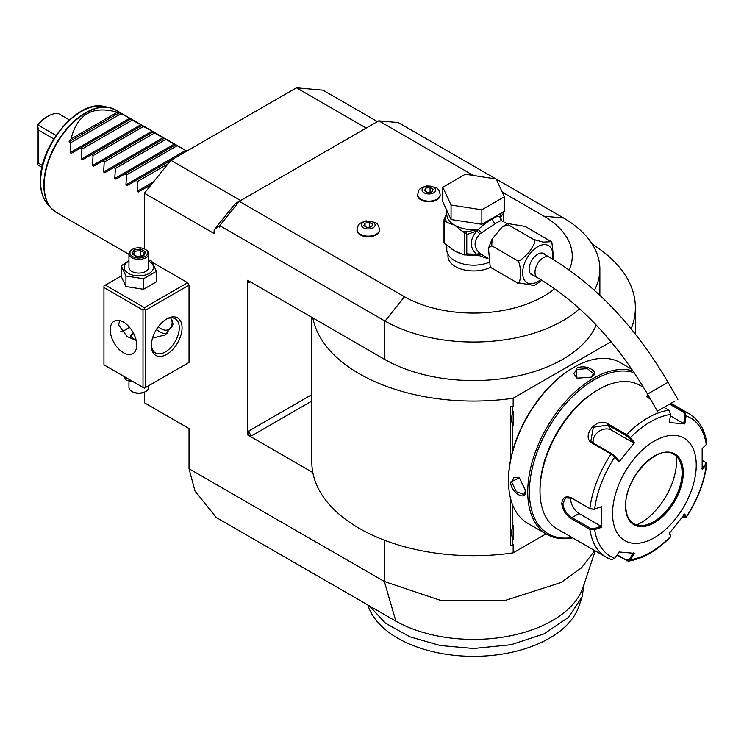 <?xml version="1.0" encoding="UTF-8"?>
<svg xmlns="http://www.w3.org/2000/svg" width="744" height="744" viewBox="0 0 744 744"><rect width="100%" height="100%" fill="white"/><g stroke="black" fill="none" stroke-linecap="round" stroke-linejoin="round"><path stroke-width="1.12" d="M123.885 376.362L125.931 379.979L125.931 377.543M125.931 379.979L133.557 381.951M187.637 363.239L189.032 362.43L189.032 285.119L187.637 282.701L152.501 262.409M187.637 282.701L144.401 307.663L105.341 285.119L103.946 285.919L103.946 364.848L144.401 388.21L145.787 387.401L145.787 310.081L189.032 285.119M218.513 226.567L220.931 224.149L219.722 225.655L219.722 227.264L218.513 226.567L214.142 229.868L235.169 203.717L239.252 201.354L404.485 296.754A98.645 56.953 0 0 0 554.578 288.653M144.401 248.915L144.401 193.254L214.142 233.523L214.142 229.868M594.707 550.579L581.538 567.774L561.199 582.45L504.758 600.594L440.169 600.241L384.332 581.492L189.032 468.748L189.032 428.525L144.401 402.755L144.401 392.19M596.232 325.035A126.257 72.893 0 0 1 507.585 377.868A126.257 72.893 0 0 1 384.332 359.213L247.622 280.283L247.622 434.914L312.815 472.561A161.764 93.4 0 0 0 513.165 552.857L513.165 544.543L512.523 544.915L512.523 539.009L511.193 532.862L512.523 526.715A15.977 9.226 -60 0 1 513.165 525.143L513.165 539.846A15.977 9.226 -60 0 1 512.523 539.009M219.722 225.655L385.039 321.092L404.485 296.754M148.716 260.233L151.702 261.125L156.417 271.29L156.417 281.837L143.536 289.276L143.536 278.73L156.417 271.29M220.931 224.149L239.252 201.354L378.752 120.816L473.417 175.472M569.262 270.044A98.645 56.953 0 0 0 543.976 216.216L563.589 218.001L496.211 179.099M502.256 192.119L543.976 216.216M447.962 254.225L447.962 256.122A25.649 14.806 0 0 0 455.477 266.594A25.649 14.806 0 0 0 490.668 267.18M357.055 229.989A11.244 6.491 0 0 0 357.036 230.305A11.244 6.491 0 0 0 360.329 234.899A11.244 6.491 0 0 0 372.586 236.304A11.244 6.491 0 0 0 379.524 230.305A11.244 6.491 0 0 0 379.514 229.989M417.672 194.993A11.244 6.491 0 0 0 417.654 195.309A11.244 6.491 0 0 0 420.946 199.904A11.244 6.491 0 0 0 433.203 201.308A11.244 6.491 0 0 0 440.141 195.309A11.244 6.491 0 0 0 440.132 194.993M378.752 120.816L398.282 122.565L495.969 178.96M377.394 121.598L322.952 90.164L296.447 87.801L366.197 128.07M563.589 218.001A126.257 72.893 180 0 1 599.869 269.142A126.257 72.893 180 0 1 594.437 290.29M579.576 308.769A126.257 72.893 180 0 1 385.039 321.092M312.815 317.921A161.764 93.4 0 0 0 513.165 398.226L611.066 341.701M631.154 328.857A161.764 93.4 0 0 0 635.376 307.663A161.764 93.4 0 0 0 592.224 244.162M311.838 317.363L311.838 462.303A161.764 93.4 0 0 0 312.815 472.561M510.561 459.885L510.561 406.382L513.165 406.54L513.165 398.226M512.523 544.915L510.561 545.445L510.561 498.517M247.622 434.914L251.807 435.724A3.943 2.279 60 0 1 249.017 430.888L247.864 434.775M247.864 280.144L249.017 282.701A3.943 2.279 60 0 1 249.389 281.306M513.165 552.857L546.049 533.876M512.523 451.515L512.523 425.103L511.193 418.965L512.523 412.818L512.523 406.912L513.165 406.54M631.098 368.113L631.098 368.847M512.523 526.715L512.523 504.665M511.193 418.918L513.165 425.949A15.977 9.226 -60 0 1 512.523 425.103M513.165 425.949L513.165 411.237A15.977 9.226 -60 0 0 512.523 412.818M512.523 406.912L510.561 406.382M511.193 532.816L513.165 539.846M574.005 367.285L573.206 367.75A91.54 52.852 120 0 0 508.487 479.852L508.487 480.819A92.721 53.531 120 0 0 527.682 523.264L546.933 534.387A92.721 53.531 120 0 0 572.675 537.856M631.935 369.331L620.403 362.672A92.721 53.531 120 0 0 574.043 367.266L574.043 367.266A92.721 53.531 120 0 0 508.487 480.819M591.201 377.171L576.981 378.175L576.135 368.475C585.5 363.109 601.45 372.316 591.201 377.171L591.192 377.171M633.014 370.921A92.721 53.531 120 0 0 593.294 378.38A92.721 53.531 120 0 0 532.723 460.08A92.721 53.531 120 0 0 546.933 534.387M510.579 482.028L519.405 477.908L525.645 490.733C526.547 502.042 510.607 492.798 510.579 482.028L511.686 482.028L513.955 477.388L519.656 478.094M634.251 372.753A91.54 52.852 120 0 0 594.131 379.831A91.54 52.852 120 0 0 530.379 478.494A91.54 52.852 120 0 0 572.155 537.559M643.597 387.447L640.026 385.392A82.854 47.839 120 0 0 598.595 389.493L597.2 390.302A80.882 46.695 120 0 0 540.005 489.357L540.005 490.975L540.005 489.357M598.595 389.493A82.854 47.839 120 0 0 540.005 490.975A82.854 47.839 120 0 0 557.172 528.9L606.341 557.293A82.854 47.839 -60 0 1 589.88 529.365L571.392 518.698C565.766 515.108 562.557 510.059 561.766 503.53C562.557 497.373 565.766 495.495 571.392 497.876L589.88 508.552L594.261 509.249L601.719 506.599L601.719 527.273L594.661 529.644L589.88 529.365L590.429 528.305L571.95 517.629C566.649 514.281 563.626 509.575 562.883 503.53L565.682 497.913L571.95 498.303L590.429 508.97L594.261 509.249M670.577 403.574L684.517 411.627L686.117 415.868L685.01 415.691L683.717 423.541L670.391 415.849M650.805 399.779L646.824 396.431L647.652 394.329M705.656 462.517L706.8 464.256L702.159 469.287L702.159 448.613L706.27 444.531A79.934 46.147 -60 0 0 686.117 415.868L684.806 423.922L669.293 422.536L670.614 414.482L668.912 410.232L663.974 407.387M670.614 414.482A79.934 46.147 -60 0 0 630.308 437.751L634.586 442.578L619.073 461.866L614.814 457.039L611.019 454.063L592.531 443.396C580.115 436.933 596.809 416.11 608.146 423.968L626.634 434.645L630.308 437.751L629.34 438.17L633.507 442.866L611.429 430.125A11.839 9.337 144.9 0 0 598.743 431.548A11.839 9.337 144.9 0 0 593.256 443.033M601.719 506.599L594.661 508.98A79.934 46.147 -60 0 1 614.804 457.039L614.842 456.202L611.847 453.766L593.368 443.089L590.894 440.82L593.321 427.251L607.867 425.057L626.346 435.733L629.34 438.17M647.141 396.915L648.229 395.324M669.581 404.15L683.69 412.288L685.01 415.691M706.27 444.531L706.791 443.136C704.745 429.455 698.876 419.672 689.195 413.776A82.854 47.839 -60 0 0 684.517 411.627L683.69 412.288M611.019 559.442A82.854 47.839 -60 0 1 606.341 557.293L611.456 559.637L614.814 558.316L619.073 551.964L634.586 553.35L630.308 559.702L628.196 561.153L616.897 555.21M670.539 535.699L669.228 532.351M628.196 561.153C642.63 558.967 656.766 550.876 670.595 536.889L670.511 535.392M702.364 460.508L705.107 462.098L706.27 465.205A79.934 46.147 -60 0 1 686.117 517.145L684.806 514.02L669.293 533.309L670.614 536.433A79.934 46.147 -60 0 1 630.308 559.702L629.34 559.163L626.346 560.074L617.185 554.782M614.804 558.316A79.934 46.147 -60 0 1 594.661 529.644L594.261 528.584L590.429 528.305M594.261 528.584L601.143 526.268L579.064 513.518A11.839 6.835 60 0 1 570.778 497.736M696.245 465.195A59.185 34.168 120 0 0 654.394 441.034A59.185 34.168 120 0 0 612.544 513.518A59.185 34.168 120 0 0 654.394 537.679A59.185 34.168 120 0 0 696.245 465.195M619.073 461.866L619.008 460.908L614.842 456.202M634.586 442.578L633.507 442.866M684.806 423.922L683.717 423.541M705.591 464.303L701.583 468.283M705.107 462.098L706.01 462.749M683.717 514.318L685.01 517.359L686.173 517.517L684.899 517.75L682.75 516.764M633.507 552.969L629.34 559.163M601.143 526.268L601.719 527.273M633.786 523.702A40.046 23.12 120 0 0 643.672 525.376A40.046 23.12 120 0 0 653.771 521.702A40.046 23.12 120 0 0 682.09 472.654A40.046 23.12 120 0 0 680.23 462.061A40.046 23.12 120 0 0 673.832 454.333M636.678 524.939A50.704 29.276 120 0 0 640.724 522.865A50.704 29.276 120 0 0 676.343 456.221M577.27 378.296L573.81 373.721L576.693 369.442L587.425 368.633L593.535 373.721L590.913 377.329M525.636 490.389L523.813 494.472L516.355 491.728L511.686 482.028M595.209 550.867L583.064 587.239A111.47 64.356 180 0 1 506.999 636.455A111.47 64.356 180 0 1 395.873 621.175L384.332 581.492L384.332 540.181M189.032 468.748L195.012 491.068L216.244 517.471L395.873 621.175M584.087 584.626L582.087 596.8L568.611 617.278L543.938 633.907L510.97 644.741L473.612 648.498L440.113 645.494L409.758 636.771L385.429 623.137L369.396 605.895M584.087 584.17L584.087 584.719M582.087 596.8L578.971 606.118A107.303 61.947 180 0 1 466.581 656.199A107.303 61.947 180 0 1 368.252 606.118L367.88 605.011M144.401 193.254L170.897 160.286L296.447 87.801M240.647 200.555L170.897 160.286L127.131 185.563L125.941 184.875L126.536 174.942L124.871 173.975L115.971 179.118L114.781 178.43L115.376 168.497L113.711 167.53L104.811 172.673L103.63 171.994L104.216 162.053L102.551 161.095L93.651 166.228L92.47 165.549L93.056 155.608L91.391 154.65L82.491 159.783L81.31 159.104L81.896 149.163L80.231 148.205L71.331 153.348L70.15 152.66L70.736 142.727L69.071 141.76A59.185 34.168 -60 0 1 71.043 139.007C77.246 114.13 92.665 105.23 117.31 112.297A59.185 34.168 -60 0 1 119.291 112.763L69.071 141.76M148.791 187.786L147.191 186.865L138.291 191.999L137.101 191.32L137.696 181.378L136.031 180.42M119.291 112.763L129.326 117.878L132.116 120.175L142.206 125.308L141.611 125.652L143.276 126.62L151.646 130.758L153.366 131.753L152.771 132.097L186.837 151.088M42.417 165.466L38.381 163.141L37.674 164.684L37.2 162.611L37.2 125.494A26.431 15.261 -60 0 1 46.751 116.957L48.146 116.148A28.412 16.405 120 0 1 58.19 113.46L69.397 119.923M37.674 164.684L41.952 167.456M38.381 163.141L38.381 130.042L37.674 125.457L37.2 125.494M48.146 116.148A28.412 16.405 120 0 0 38.102 125.057L37.674 125.457M38.102 125.057L56.051 135.417M53.763 138.933L38.381 130.042M130.451 119.207L80.231 148.205M120.956 113.73L70.736 142.727M117.31 112.297L71.043 139.007M132.116 120.175L81.896 149.163M141.611 125.652L91.391 154.65M143.276 126.62L93.056 155.608M152.771 132.097L102.551 161.095M154.436 133.055L104.216 162.053M163.931 138.542L113.711 167.53M165.596 139.5L115.376 168.497M175.091 144.987L124.871 173.975M176.756 145.945L126.536 174.942M168.005 163.885L137.696 181.378M151.562 184.335L147.191 186.865M446.781 244.823L446.781 249.677A26.831 15.494 180 0 0 454.64 260.632A26.831 15.494 0 0 0 488.613 262.52M501.651 220.531L500.591 217.257L500.033 217.415L501.819 220.661C501.075 220.419 498.926 221.396 495.374 223.581L479.824 233.969C473.519 241.056 473.519 247.492 479.824 253.267L481.219 254.281L478.271 255.266L488.036 258.735M479.824 253.267L476.569 254.281L466.786 253.89L466.786 234.555L476.569 231.124C469.538 239.931 469.538 247.65 476.569 254.281L478.504 254.922L481.219 254.281L487.99 258.214M541.911 280.302L534.35 285.501L516.848 282.581C518.903 284.785 520.196 281.66 520.716 273.225C520.075 264.706 518.791 260.381 516.848 260.261C518.131 262.399 522.325 259.535 529.412 251.677C534.88 243.707 536.275 239.624 533.587 239.438L543.222 242.135L551.285 241.67L525.217 226.436L507.724 223.525L508.487 224.939L502.423 226.725L492.1 239.103L491.747 245.771L488.455 248.282L490.175 266.454L491.747 268.082L490.687 267.161M491.747 268.082L516.848 282.581M491.747 245.771L516.848 260.261M508.487 224.939L533.587 239.438M551.285 241.67L551.899 242.563L553.815 259.842M533.401 275.317A12.23 7.059 -60 0 1 531.662 274.769A12.23 7.059 -60 0 1 529.124 269.17A12.23 7.059 -60 0 1 534.471 256.857A12.23 7.059 -60 0 1 543.892 253.583A12.23 7.059 -60 0 1 545.231 254.811M673.562 401.853L657.389 411.19L673.562 401.853M663.695 407.545L674.473 401.323L663.695 407.545M501.819 220.661L500.033 216.932C498.833 215.779 496.35 216.383 492.584 218.755C488.901 220.68 484.139 224.26 478.271 229.496L481.219 232.547L478.69 229.673M501.307 220.55L507.222 223.758M451.059 219.527L442.801 201.745L442.801 187.246L465.353 174.226L496.155 178.997L504.413 196.779L504.413 211.277L481.861 224.297L451.059 219.527L451.059 205.028L442.801 187.246M504.413 196.779L481.861 209.799L481.861 224.297M481.861 209.799L451.059 205.028M446.781 212.961L444.001 219.787A30.383 17.54 0 0 0 444.559 220.987L444.559 243.539A30.383 17.54 180 0 1 444.001 242.339L444.001 219.787M444.977 217.685A28.802 16.628 0 0 0 447.228 222.53L454.64 225.19L462.043 231.086A28.802 16.628 0 0 0 465.986 231.886L478.271 229.496A26.831 15.494 0 0 1 454.64 225.19A26.831 15.494 0 0 1 446.781 214.244L446.781 210.31M449.106 246.32A26.831 15.494 0 0 0 454.64 250.97L464.712 254.997L464.712 232.798L462.043 231.086M463.168 254.281A26.831 15.494 0 0 1 454.64 250.97L444.559 243.539M447.228 222.53L444.559 220.987M466.786 234.555L465.986 231.886L463.977 232.202M466.46 233.876L464.712 232.798M478.28 229.868L476.569 231.124A3.943 1.181 -138.6 0 1 479.824 233.969M466.125 254.681L466.786 253.89M465.865 254.848A26.831 15.494 0 0 0 478.271 255.266L471.008 254.597L464.712 254.997L466.46 254.476M503.018 212.087L503.214 213.519L500.591 217.257A3.943 3.757 -33.7 0 0 501.121 220.038L501.465 220.419M502.805 212.207A1.972 1.553 24.9 0 1 503.139 212.7M499.987 217.378L501.279 213.082M500.08 217.295A1.972 1.59 17 0 1 500.033 216.932A26.831 15.494 0 0 0 500.442 214.244L500.442 213.575M503.214 221.442L503.214 213.519M373.125 222.205A6.845 3.953 180 0 1 373.125 227.785A6.845 3.953 180 0 1 363.444 227.785A6.845 3.953 0 0 1 363.444 222.205A6.845 3.953 0 0 1 373.125 222.205M365.062 223.135L363.881 225.674L367.108 227.534L371.507 226.855L372.688 224.316L369.461 222.456L365.062 223.135L365.062 226.353M369.461 222.456L369.461 227.171M433.743 187.2A6.845 3.953 180 0 1 433.743 192.789A6.845 3.953 180 0 1 424.061 192.789A6.845 3.953 0 0 1 424.061 187.2A6.845 3.953 0 0 1 433.743 187.2M425.68 188.139L424.499 190.678L427.726 192.538L432.125 191.859L433.296 189.32L430.079 187.46L425.68 188.139L425.68 191.357M430.079 187.46L430.079 192.175M125.578 329.787A21.697 12.527 120 0 0 129.214 326.988M105.341 285.119L121.216 275.95M144.401 307.663L144.401 309.281L145.787 310.081M145.787 387.401L189.032 362.43M151.367 345.523A21.697 12.527 -60 0 1 166.712 318.944A21.697 12.527 -60 0 1 182.057 327.797A21.697 12.527 -60 0 1 166.712 354.377A21.697 12.527 -60 0 1 151.367 345.523M143.006 387.401L143.006 310.081L144.401 309.281M143.006 310.081L103.946 287.528M110.224 329.815A18.739 10.816 60 0 1 114.102 321.231A18.739 10.816 60 0 1 128.545 326.253A18.739 10.816 60 0 1 136.729 345.114A18.739 10.816 60 0 1 132.841 353.698A18.739 10.816 60 0 1 118.398 348.676A18.739 10.816 60 0 1 110.224 329.815M119.672 320.608L118.594 324.979L127.075 336.558L136.161 340.361M170.739 317.883L172.989 324.179L165.494 334.847L152.529 338.092M166.005 319.371A19.725 11.393 -60 0 1 175.184 318.767A19.725 11.393 -60 0 1 179.267 327.797A19.725 11.393 -60 0 1 170.655 347.653A19.725 11.393 -60 0 1 155.459 352.944A19.725 11.393 -60 0 1 151.385 344.686M120.844 331.275A19.725 11.393 120 0 0 126.266 329.415A19.725 11.393 120 0 0 129.391 327.193M136.068 339.971L132.962 338.557L130.535 335.935L133.39 333.042M167.763 333.34A18.739 10.816 60 0 1 156.435 329.434M158.277 326.728A15.782 9.114 60 0 0 160.992 328.69A15.782 9.114 -120 0 0 168.888 329.471L169.725 328.988A15.782 9.114 -120 0 0 172.934 323.101M168.888 329.471A15.782 9.114 -120 0 0 171.994 319.939M163.829 320.924L165.029 320.813L165.029 320.022M130.6 336.362A8.286 4.78 180 0 1 132.962 333.6A8.286 4.78 180 0 1 133.102 333.517M133.52 333.284A7.896 4.557 0 0 0 133.241 333.442A7.896 4.557 0 0 0 130.944 336.976M128.954 260.605L121.216 265.85L121.216 276.387L125.931 286.552L143.536 289.276M125.931 286.552L125.931 276.005L143.536 278.73M121.216 265.85L125.931 276.005M128.954 261.125A14.675 8.472 0 0 0 128.442 273.392A14.675 8.472 0 0 0 149.191 273.392A14.675 8.472 0 0 0 149.191 261.404A14.675 8.472 0 0 0 148.679 261.125M148.679 253.704A9.867 5.692 0 0 1 142.588 258.968A9.867 5.692 0 0 1 131.846 257.731A9.867 5.692 180 0 1 128.954 253.704L128.954 267.394A9.867 5.692 0 0 0 131.846 271.421A9.867 5.692 0 0 0 142.588 272.657A9.867 5.692 0 0 0 148.679 267.394L148.679 253.704A9.867 5.692 0 0 0 145.796 249.677A9.867 5.692 0 0 0 145.787 249.677L145.099 249.277A8.882 5.124 180 0 0 132.544 249.277A8.882 5.124 180 0 0 132.544 256.522A8.882 5.124 0 0 0 145.089 256.522A8.882 5.124 0 0 0 145.099 249.277M128.954 253.704A9.867 5.692 180 0 1 131.846 249.677L132.544 249.277M132.06 253.946L137.008 256.801L143.769 255.759L145.573 251.853L140.625 248.998L133.864 250.04L132.06 253.946L133.185 254.597M133.864 250.04L134.692 251.342L133.306 254.327M140.625 248.998L140.328 250.477L134.692 251.342L134.692 255.127M145.573 251.853L144.522 252.56L142.988 255.852M143.769 255.759L142.941 256.103L143.769 255.759M140.328 256.094L140.328 250.477L144.392 252.821M148.679 385.736L148.679 387.401A9.867 5.692 180 0 1 145.796 391.428A9.867 5.692 180 0 1 131.846 391.428L132.544 391.828A8.882 5.124 180 0 0 145.099 391.828L145.796 391.428M128.954 380.891L128.954 387.401A9.867 5.692 0 0 0 131.846 391.428M384.332 359.213L384.332 320.683M311.838 401.062L251.807 435.724M250.412 281.892L249.017 282.701M311.838 394.618L249.017 430.888M626.346 435.733L626.634 434.645A82.854 47.839 -60 0 1 668.912 410.232M590.429 508.97L589.88 508.552A82.854 47.839 -60 0 1 611.019 454.063L611.847 453.766M571.392 497.876L571.95 498.303M592.531 443.396L593.368 443.089M608.146 423.968L607.867 425.057L611.429 430.125M626.634 560.837L626.346 560.074M571.392 518.698L571.95 517.629L579.064 513.518M561.766 503.53L562.883 503.53M683.271 472.691A40.836 23.576 120 0 0 654.394 456.016A40.836 23.576 120 0 0 625.518 506.032A40.836 23.576 120 0 0 654.394 522.707A40.836 23.576 120 0 0 683.271 472.691M633.814 523.72A40.046 23.12 120 0 0 664.671 512.988A40.046 23.12 120 0 0 682.155 472.691A40.046 23.12 120 0 0 673.859 454.352C658.449 442.885 624.318 478.29 625.751 505.706C625.909 514.597 628.596 520.595 633.814 523.72M576.135 368.475L576.693 369.442M129.326 117.878L115.58 109.945A59.185 34.168 120 0 0 69.973 125.801A59.185 34.168 120 0 0 44.147 185.358A59.185 34.168 120 0 0 56.404 212.449L51.011 208.022A59.12 34.131 120 0 0 53.614 210.506M112.502 108.503A59.12 34.131 120 0 0 109.052 107.48A59.12 34.131 120 0 0 66.03 129.67A59.12 34.131 120 0 0 43.831 185.117A59.12 34.131 120 0 0 51.011 208.022L47.607 204.182A57.465 33.173 -60 0 1 40.632 181.927A57.465 33.173 -60 0 1 62.208 128.024A57.465 33.173 -60 0 1 104.03 106.457C77.971 99.352 39.051 146.168 40.371 181.35C40.39 190.976 42.808 198.583 47.607 204.182M70.15 152.66L129.856 118.184M81.31 159.104L141.016 124.629M92.47 165.549L152.176 131.074M103.63 171.994L163.336 137.519M114.781 178.43L174.496 143.955M125.941 184.875L185.656 150.4M137.101 191.32L153.617 181.787M552.615 259.107A21.418 12.369 120 0 0 537.773 246.692A21.418 12.369 120 0 0 522.632 272.918A21.418 12.369 120 0 0 537.773 281.66A21.418 12.369 120 0 0 540.749 279.604M542.153 253.034L549.277 257.145A11.839 6.835 120 0 0 543.353 257.731A11.839 6.835 120 0 0 535.624 268.166A11.839 6.835 120 0 0 537.438 277.651C579.846 302.799 616.544 341.617 647.531 394.106L657.389 411.19M549.277 257.145C595.684 284.766 635.264 326.477 668.028 382.267L647.531 394.106M492.584 218.755A3.943 2.279 -120 0 0 495.374 223.581M357.036 230.305L357.036 229.663A11.244 6.491 0 0 0 360.329 234.258A11.244 6.491 180 0 0 372.586 235.662A11.244 6.491 180 0 0 379.524 229.663L379.524 230.305M417.654 195.309L417.654 194.668A11.244 6.491 0 0 0 420.946 199.262A11.244 6.491 180 0 0 433.203 200.666A11.244 6.491 180 0 0 440.141 194.668L440.141 195.309M599.869 269.142L599.869 295.275M635.376 334.093L635.376 307.663M574.043 367.266L573.206 367.75M671.051 403.304L689.195 413.776M670.669 536.638L670.558 535.578M686.173 517.517C697.444 500.228 704.317 482.475 706.8 464.256M128.954 254.336L56.404 212.449M185.126 150.093L175.686 144.643M173.966 143.648L164.526 138.198M162.806 137.203L153.366 131.753M151.646 130.758L142.206 125.308M140.486 124.322L131.046 118.863M115.58 109.945L109.052 107.48L104.03 106.457M507.724 223.525L502.423 226.725M492.1 239.103L488.455 248.282M490.175 266.454L490.789 267.347M530.314 273.532L537.438 277.651M668.028 382.267L677.896 399.351M357.036 229.663C358.729 223.916 357.204 224.111 366.011 220.847L375.004 222.363C377.32 223.191 378.826 225.627 379.524 229.663M417.654 194.668C419.346 188.92 417.821 189.115 426.628 185.851L435.621 187.367C437.937 188.195 439.444 190.631 440.141 194.668M132.851 254.067L137.222 256.587M137.184 256.578L143.276 255.638"/></g></svg>
